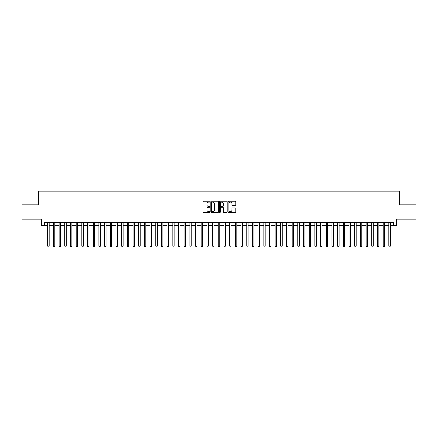<?xml version="1.0" encoding="UTF-8"?>
<svg xmlns="http://www.w3.org/2000/svg" width="438" height="438" viewBox="0 0 438 438"><rect width="100%" height="100%" fill="white"/><g stroke="black" fill="none" stroke-linecap="round" stroke-linejoin="round"><path stroke-width="0.66" d="M209.906 201.677A0.389 0.389 0 0 0 209.517 201.283L203.588 201.283A0.558 0.558 0 0 0 203.029 201.841L203.029 211.888A0.558 0.558 0 0 0 203.588 212.441L209.517 212.441A0.389 0.389 0 0 0 209.906 212.052A0.389 0.389 0 0 0 209.517 211.663L208.745 211.663A1.785 1.785 0 0 1 206.96 209.879L206.96 209.041A1.785 1.785 0 0 1 208.745 207.256L209.517 207.256A0.389 0.389 0 0 0 209.906 206.862A0.389 0.389 0 0 0 209.517 206.473L208.745 206.473A1.785 1.785 0 0 1 206.96 204.688L206.96 203.851A1.785 1.785 0 0 1 208.745 202.066L209.517 202.066A0.389 0.389 0 0 0 209.906 201.677M235.305 205.219A0.558 0.558 0 0 0 235.863 204.661L235.863 201.841A0.558 0.558 0 0 0 235.305 201.283L228.724 201.283A0.558 0.558 0 0 0 228.165 201.841L228.165 211.888A0.558 0.558 0 0 0 228.724 212.441L235.305 212.441A0.558 0.558 0 0 0 235.863 211.888L235.863 208.483A0.558 0.558 0 0 0 235.305 207.924L232.49 207.924A0.558 0.558 0 0 0 231.932 208.483L231.932 210.169A1.495 1.495 0 0 1 230.437 211.663A1.495 1.495 0 0 1 228.948 210.169L228.948 203.56A1.495 1.495 0 0 1 230.437 202.066A1.495 1.495 0 0 1 231.932 203.56L231.932 204.661A0.558 0.558 0 0 0 232.49 205.219L235.305 205.219M44.211 225.34L44.211 222.499L393.789 222.499L393.789 225.34L396.631 225.34L396.631 219.088L416.1 219.088L416.1 204.874L399.757 204.874L399.757 191.231L38.243 191.231L38.243 204.874L21.9 204.874L21.9 219.088L41.369 219.088L41.369 225.34L47.764 225.34M218.513 201.841A0.558 0.558 0 0 0 217.954 201.283L211.368 201.283A0.558 0.558 0 0 0 210.815 201.841L210.815 211.888A0.558 0.558 0 0 0 211.368 212.441L217.954 212.441A0.558 0.558 0 0 0 218.513 211.888L218.513 201.841M220.046 201.283L226.632 201.283A0.558 0.558 0 0 1 227.185 201.841L227.185 211.888A0.558 0.558 0 0 1 226.632 212.441L223.813 212.441A0.558 0.558 0 0 1 223.254 211.888L223.254 207.815A0.558 0.558 0 0 0 222.696 207.256L220.829 207.256A0.558 0.558 0 0 0 220.27 207.815L220.27 212.052A0.389 0.389 0 0 1 219.881 212.441A0.389 0.389 0 0 1 219.487 212.052L219.487 201.841A0.558 0.558 0 0 1 220.046 201.283M49.182 225.34L53.447 225.34M54.87 225.34L59.13 225.34M60.553 225.34L64.819 225.34M66.237 225.34L70.502 225.34M71.92 225.34L76.185 225.34M77.603 225.34L81.868 225.34M83.291 225.34L87.551 225.34M88.974 225.34L93.239 225.34M94.657 225.34L98.922 225.34M100.34 225.34L104.605 225.34M106.029 225.34L110.288 225.34M111.712 225.34L115.971 225.34M117.395 225.34L121.66 225.34M123.078 225.34L127.343 225.34M128.761 225.34L133.026 225.34M134.45 225.34L138.709 225.34M140.133 225.34L144.392 225.34M145.816 225.34L150.081 225.34M151.499 225.34L155.764 225.34M157.182 225.34L161.447 225.34M162.87 225.34L167.13 225.34M168.553 225.34L172.818 225.34M174.236 225.34L178.501 225.34M179.919 225.34L184.184 225.34M185.608 225.34L189.868 225.34M191.291 225.34L195.551 225.34M196.974 225.34L201.239 225.34M202.657 225.34L206.922 225.34M208.34 225.34L212.605 225.34M214.029 225.34L218.288 225.34M219.712 225.34L223.971 225.34M225.395 225.34L229.66 225.34M231.078 225.34L235.343 225.34M236.761 225.34L241.026 225.34M242.449 225.34L246.709 225.34M248.132 225.34L252.392 225.34M253.816 225.34L258.081 225.34M259.499 225.34L263.764 225.34M265.182 225.34L269.447 225.34M270.87 225.34L275.13 225.34M276.553 225.34L280.818 225.34M282.236 225.34L286.501 225.34M287.919 225.34L292.184 225.34M293.608 225.34L297.867 225.34M299.291 225.34L303.55 225.34M304.974 225.34L309.239 225.34M310.657 225.34L314.922 225.34M316.34 225.34L320.605 225.34M322.029 225.34L326.288 225.34M327.712 225.34L331.971 225.34M333.395 225.34L337.66 225.34M339.078 225.34L343.343 225.34M344.761 225.34L349.026 225.34M350.449 225.34L354.709 225.34M356.132 225.34L360.397 225.34M361.815 225.34L366.08 225.34M367.498 225.34L371.763 225.34M373.181 225.34L377.446 225.34M378.87 225.34L383.13 225.34M384.553 225.34L388.818 225.34M390.236 225.34L393.789 225.34M211.987 202.066A0.389 0.389 0 0 0 211.592 202.455L211.592 211.269A0.389 0.389 0 0 0 211.987 211.663L212.791 211.663A1.785 1.785 0 0 0 214.576 209.879L214.576 203.851A1.785 1.785 0 0 0 212.791 202.066L211.987 202.066M223.254 203.588A1.495 1.495 0 0 0 221.759 202.093A1.495 1.495 0 0 0 220.27 203.588L220.27 205.915A0.558 0.558 0 0 0 220.829 206.473L222.696 206.473A0.558 0.558 0 0 0 223.254 205.915L223.254 203.588M49.182 222.499L49.182 246.03L47.764 246.03L47.764 222.499M49.182 246.03L48.76 246.769L48.191 246.769L47.764 246.03M54.87 222.499L54.87 246.03L53.447 246.03L53.447 222.499M54.87 246.03L54.443 246.769L53.874 246.769L53.447 246.03M60.553 222.499L60.553 246.03L59.13 246.03L59.13 222.499M60.553 246.03L60.126 246.769L59.557 246.769L59.13 246.03M66.237 222.499L66.237 246.03L64.819 246.03L64.819 222.499M66.237 246.03L65.809 246.769L65.24 246.769L64.819 246.03M71.92 222.499L71.92 246.03L70.502 246.03L70.502 222.499M71.92 246.03L71.493 246.769L70.929 246.769L70.502 246.03M77.603 222.499L77.603 246.03L76.185 246.03L76.185 222.499M77.603 246.03L77.181 246.769L76.612 246.769L76.185 246.03M83.291 222.499L83.291 246.03L81.868 246.03L81.868 222.499M83.291 246.03L82.864 246.769L82.295 246.769L81.868 246.03M88.974 222.499L88.974 246.03L87.551 246.03L87.551 222.499M88.974 246.03L88.547 246.769L87.978 246.769L87.551 246.03M94.657 222.499L94.657 246.03L93.239 246.03L93.239 222.499M94.657 246.03L94.23 246.769L93.661 246.769L93.239 246.03M100.34 222.499L100.34 246.03L98.922 246.03L98.922 222.499M100.34 246.03L99.913 246.769L99.349 246.769L98.922 246.03M106.029 222.499L106.029 246.03L104.605 246.03L104.605 222.499M106.029 246.03L105.602 246.769L105.032 246.769L104.605 246.03M111.712 222.499L111.712 246.03L110.288 246.03L110.288 222.499M111.712 246.03L111.285 246.769L110.715 246.769L110.288 246.03M117.395 222.499L117.395 246.03L115.971 246.03L115.971 222.499M117.395 246.03L116.968 246.769L116.398 246.769L115.971 246.03M123.078 222.499L123.078 246.03L121.66 246.03L121.66 222.499M123.078 246.03L122.651 246.769L122.082 246.769L121.66 246.03M128.761 222.499L128.761 246.03L127.343 246.03L127.343 222.499M128.761 246.03L128.339 246.769L127.77 246.769L127.343 246.03M134.45 222.499L134.45 246.03L133.026 246.03L133.026 222.499M134.45 246.03L134.023 246.769L133.453 246.769L133.026 246.03M140.133 222.499L140.133 246.03L138.709 246.03L138.709 222.499M140.133 246.03L139.706 246.769L139.136 246.769L138.709 246.03M145.816 222.499L145.816 246.03L144.392 246.03L144.392 222.499M145.816 246.03L145.389 246.769L144.819 246.769L144.392 246.03M151.499 222.499L151.499 246.03L150.081 246.03L150.081 222.499M151.499 246.03L151.072 246.769L150.508 246.769L150.081 246.03M157.182 222.499L157.182 246.03L155.764 246.03L155.764 222.499M157.182 246.03L156.76 246.769L156.191 246.769L155.764 246.03M162.87 222.499L162.87 246.03L161.447 246.03L161.447 222.499M162.87 246.03L162.443 246.769L161.874 246.769L161.447 246.03M168.553 222.499L168.553 246.03L167.13 246.03L167.13 222.499M168.553 246.03L168.126 246.769L167.557 246.769L167.13 246.03M174.236 222.499L174.236 246.03L172.818 246.03L172.818 222.499M174.236 246.03L173.809 246.769L173.24 246.769L172.818 246.03M179.919 222.499L179.919 246.03L178.501 246.03L178.501 222.499M179.919 246.03L179.492 246.769L178.928 246.769L178.501 246.03M185.608 222.499L185.608 246.03L184.184 246.03L184.184 222.499M185.608 246.03L185.181 246.769L184.612 246.769L184.184 246.03M191.291 222.499L191.291 246.03L189.868 246.03L189.868 222.499M191.291 246.03L190.864 246.769L190.295 246.769L189.868 246.03M196.974 222.499L196.974 246.03L195.551 246.03L195.551 222.499M196.974 246.03L196.547 246.769L195.978 246.769L195.551 246.03M202.657 222.499L202.657 246.03L201.239 246.03L201.239 222.499M202.657 246.03L202.23 246.769L201.661 246.769L201.239 246.03M208.34 222.499L208.34 246.03L206.922 246.03L206.922 222.499M208.34 246.03L207.913 246.769L207.349 246.769L206.922 246.03M214.029 222.499L214.029 246.03L212.605 246.03L212.605 222.499M214.029 246.03L213.602 246.769L213.032 246.769L212.605 246.03M219.712 222.499L219.712 246.03L218.288 246.03L218.288 222.499M219.712 246.03L219.285 246.769L218.715 246.769L218.288 246.03M225.395 222.499L225.395 246.03L223.971 246.03L223.971 222.499M225.395 246.03L224.968 246.769L224.398 246.769L223.971 246.03M231.078 222.499L231.078 246.03L229.66 246.03L229.66 222.499M231.078 246.03L230.651 246.769L230.087 246.769L229.66 246.03M236.761 222.499L236.761 246.03L235.343 246.03L235.343 222.499M236.761 246.03L236.339 246.769L235.77 246.769L235.343 246.03M242.449 222.499L242.449 246.03L241.026 246.03L241.026 222.499M242.449 246.03L242.022 246.769L241.453 246.769L241.026 246.03M248.132 222.499L248.132 246.03L246.709 246.03L246.709 222.499M248.132 246.03L247.705 246.769L247.136 246.769L246.709 246.03M253.816 222.499L253.816 246.03L252.392 246.03L252.392 222.499M253.816 246.03L253.388 246.769L252.819 246.769L252.392 246.03M259.499 222.499L259.499 246.03L258.081 246.03L258.081 222.499M259.499 246.03L259.072 246.769L258.508 246.769L258.081 246.03M265.182 222.499L265.182 246.03L263.764 246.03L263.764 222.499M265.182 246.03L264.76 246.769L264.191 246.769L263.764 246.03M270.87 222.499L270.87 246.03L269.447 246.03L269.447 222.499M270.87 246.03L270.443 246.769L269.874 246.769L269.447 246.03M276.553 222.499L276.553 246.03L275.13 246.03L275.13 222.499M276.553 246.03L276.126 246.769L275.557 246.769L275.13 246.03M282.236 222.499L282.236 246.03L280.818 246.03L280.818 222.499M282.236 246.03L281.809 246.769L281.24 246.769L280.818 246.03M287.919 222.499L287.919 246.03L286.501 246.03L286.501 222.499M287.919 246.03L287.492 246.769L286.928 246.769L286.501 246.03M293.608 222.499L293.608 246.03L292.184 246.03L292.184 222.499M293.608 246.03L293.181 246.769L292.611 246.769L292.184 246.03M299.291 222.499L299.291 246.03L297.867 246.03L297.867 222.499M299.291 246.03L298.864 246.769L298.294 246.769L297.867 246.03M304.974 222.499L304.974 246.03L303.55 246.03L303.55 222.499M304.974 246.03L304.547 246.769L303.977 246.769L303.55 246.03M310.657 222.499L310.657 246.03L309.239 246.03L309.239 222.499M310.657 246.03L310.23 246.769L309.661 246.769L309.239 246.03M316.34 222.499L316.34 246.03L314.922 246.03L314.922 222.499M316.34 246.03L315.918 246.769L315.349 246.769L314.922 246.03M322.029 222.499L322.029 246.03L320.605 246.03L320.605 222.499M322.029 246.03L321.601 246.769L321.032 246.769L320.605 246.03M327.712 222.499L327.712 246.03L326.288 246.03L326.288 222.499M327.712 246.03L327.285 246.769L326.715 246.769L326.288 246.03M333.395 222.499L333.395 246.03L331.971 246.03L331.971 222.499M333.395 246.03L332.968 246.769L332.398 246.769L331.971 246.03M339.078 222.499L339.078 246.03L337.66 246.03L337.66 222.499M339.078 246.03L338.651 246.769L338.087 246.769L337.66 246.03M344.761 222.499L344.761 246.03L343.343 246.03L343.343 222.499M344.761 246.03L344.339 246.769L343.77 246.769L343.343 246.03M350.449 222.499L350.449 246.03L349.026 246.03L349.026 222.499M350.449 246.03L350.022 246.769L349.453 246.769L349.026 246.03M356.132 222.499L356.132 246.03L354.709 246.03L354.709 222.499M356.132 246.03L355.705 246.769L355.136 246.769L354.709 246.03M361.815 222.499L361.815 246.03L360.397 246.03L360.397 222.499M361.815 246.03L361.388 246.769L360.819 246.769L360.397 246.03M367.498 222.499L367.498 246.03L366.08 246.03L366.08 222.499M367.498 246.03L367.071 246.769L366.507 246.769L366.08 246.03M373.181 222.499L373.181 246.03L371.763 246.03L371.763 222.499M373.181 246.03L372.76 246.769L372.19 246.769L371.763 246.03M378.87 222.499L378.87 246.03L377.446 246.03L377.446 222.499M378.87 246.03L378.443 246.769L377.874 246.769L377.446 246.03M384.553 222.499L384.553 246.03L383.13 246.03L383.13 222.499M384.553 246.03L384.126 246.769L383.557 246.769L383.13 246.03M390.236 222.499L390.236 246.03L388.818 246.03L388.818 222.499M390.236 246.03L389.809 246.769L389.24 246.769L388.818 246.03"/></g></svg>

